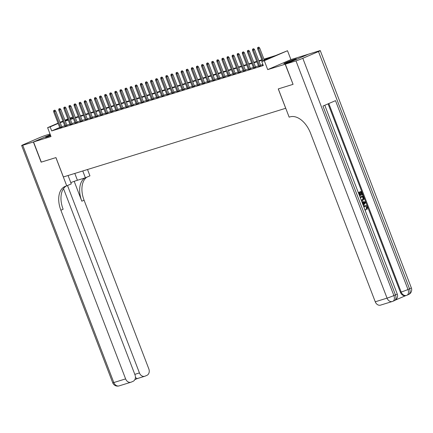 <?xml version="1.0" encoding="UTF-8"?>
<svg xmlns="http://www.w3.org/2000/svg" width="433" height="433" viewBox="0 0 433 433"><rect width="100%" height="100%" fill="white"/><g stroke="black" fill="none" stroke-linecap="round" stroke-linejoin="round"><path stroke-width="0.65" d="M295.041 59.148A6.749 0.352 -21 0 0 287.977 61.735A6.749 0.352 -21 0 0 283.842 63.678A6.749 0.352 -21 0 0 285.255 63.37A6.749 0.352 -21 0 0 292.318 60.788A6.749 0.352 -21 0 0 296.453 58.839A6.749 0.352 -21 0 0 295.041 59.148M50.428 135.036A6.749 0.352 -21 0 0 45.47 137.31A6.749 0.352 -21 0 0 46.883 137.001A6.749 0.352 -21 0 0 50.677 135.686M263.951 59.153L275.55 55.57L287.507 50.726L264.303 60.734L261.754 61.524L271.161 57.465L264.135 59.635M308.383 54.222L290.916 59.602L287.507 50.726M69.837 118.079L72.804 117.045M293.065 84.332L285.174 64.219L308.377 54.206M50.304 134.712L33.547 141.943L51.007 136.552L47.603 127.67L58.044 123.167M292.919 84.392L278.257 88.922L285.693 108.288L63.386 176.962L55.949 157.59L41.292 162.121L33.547 141.943M263.085 64.993L262.495 65.253L263.112 65.058M258.642 66.287L260.726 65.605M253.543 67.862L255.627 67.18M248.445 69.437L250.528 68.755M243.346 71.012L245.43 70.33M238.247 72.587L240.326 71.905M233.149 74.162L235.227 73.48M228.05 75.737L230.129 75.055M222.952 77.312L225.03 76.63M217.853 78.887L219.932 78.205M212.755 80.462L214.833 79.78M207.656 82.037L209.734 81.355M202.557 83.612L204.636 82.93M197.459 85.187L199.537 84.505M192.36 86.762L194.439 86.08M187.262 88.337L189.34 87.655M182.163 89.912L184.242 89.23M177.059 91.487L179.143 90.806M171.961 93.063L174.044 92.381M166.862 94.638L168.946 93.956M161.763 96.213L163.847 95.531M156.665 97.788L158.749 97.106M151.566 99.363L153.65 98.681M146.468 100.938L148.551 100.256M141.369 102.513L143.453 101.831M136.271 104.088L138.349 103.406M131.172 105.663L133.25 104.981M126.073 107.238L128.152 106.556M120.975 108.813L123.053 108.131M115.876 110.388L117.955 109.706M110.778 111.963L112.856 111.281M105.679 113.538L107.757 112.856M100.58 115.113L102.659 114.431M95.482 116.688L97.56 116.006M90.383 118.263L92.462 117.581M85.285 119.838L87.363 119.156M80.181 121.413L82.265 120.731M75.082 122.988L77.166 122.306M69.984 124.563L72.067 123.881M64.885 126.138L66.969 125.456M59.694 127.47L51.7 130.918L263.302 65.556L261.754 61.524M262.907 64.528L260.585 65.242M258.49 65.892L255.486 66.817M253.392 67.467L250.388 68.392M248.293 69.042L245.289 69.967M243.194 70.617L240.191 71.542M238.096 72.192L235.092 73.117M232.997 73.767L229.993 74.692M227.899 75.342L224.895 76.268M222.8 76.917L219.796 77.843M217.702 78.492L214.698 79.418M212.603 80.067L209.599 80.993M207.504 81.642L204.5 82.568M202.406 83.217L199.402 84.143M197.307 84.792L194.298 85.718M192.209 86.367L189.199 87.293M187.105 87.942L184.101 88.868M182.006 89.517L179.002 90.443M176.908 91.092L173.904 92.018M171.809 92.667L168.805 93.593M166.71 94.242L163.706 95.168M161.612 95.817L158.608 96.743M156.513 97.393L153.509 98.318M151.415 98.968L148.411 99.893M146.316 100.543L143.312 101.468M141.218 102.118L138.214 103.043M136.119 103.693L133.115 104.618M131.02 105.268L128.016 106.193M125.922 106.843L122.918 107.768M120.823 108.418L117.819 109.343M115.725 109.993L112.721 110.918M110.626 111.568L107.622 112.493M105.528 113.143L102.524 114.068M100.429 114.718L97.42 115.643M95.33 116.293L92.321 117.219M90.232 117.868L87.222 118.794M85.128 119.443L82.124 120.369M80.029 121.018L77.025 121.944M74.931 122.593L71.927 123.519M69.832 124.168L66.828 125.094M64.733 125.743L61.73 126.669M59.786 127.713L61.87 127.031M290.916 59.602L267.708 69.616L285.174 64.219M267.708 69.616L264.303 60.734M51.7 130.918L50.152 126.885L47.603 127.67M65.096 120.58L68.1 119.649M70.195 119.005L73.199 118.074M75.293 117.43L78.297 116.499M80.392 115.855L83.396 114.924M85.49 114.28L88.494 113.349M90.589 112.704L93.593 111.774M95.688 111.129L98.692 110.198M100.786 109.554L103.79 108.623M105.885 107.979L108.889 107.048M110.983 106.404L113.987 105.473M116.082 104.829L119.091 103.898M121.18 103.254L124.19 102.323M126.284 101.679L129.288 100.748M131.383 100.104L134.387 99.173M136.482 98.529L139.486 97.598M141.58 96.954L144.584 96.023M146.679 95.379L149.683 94.448M151.777 93.804L154.781 92.873M156.876 92.229L159.88 91.298M161.974 90.654L164.978 89.723M167.073 89.079L170.077 88.148M172.172 87.504L175.176 86.573M177.27 85.929L180.274 84.998M182.369 84.354L185.373 83.423M187.467 82.779L190.471 81.848M192.566 81.204L195.57 80.273M197.665 79.629L200.668 78.698M202.763 78.054L205.767 77.123M207.862 76.479L210.866 75.553M212.96 74.904L215.97 73.978M218.059 73.329L221.068 72.403M223.157 71.754L226.167 70.828M228.261 70.178L231.265 69.253M233.36 68.603L236.364 67.678M238.459 67.028L241.462 66.103M243.557 65.453L246.561 64.528M248.656 63.878L251.66 62.953M253.754 62.303L256.758 61.378M258.853 60.728L261.857 59.803M72.825 117.099L69.94 118.344M67.932 119.216L65.047 120.455M60.052 122.301L62.937 121.056M64.945 120.19L67.829 118.945M58.146 123.437L50.152 126.885M262.041 60.279L259.037 61.21M256.942 61.854L253.938 62.785M251.844 63.429L248.84 64.36M246.745 65.004L243.741 65.935M241.646 66.579L238.643 67.51M236.548 68.154L233.544 69.085M231.449 69.729L228.445 70.66M226.351 71.304L223.347 72.235M221.252 72.879L218.248 73.81M216.154 74.454L213.144 75.385M211.055 76.029L208.046 76.96M205.956 77.604L202.947 78.535M200.852 79.179L197.849 80.11M195.754 80.754L192.75 81.685M190.655 82.33L187.651 83.26M185.557 83.905L182.553 84.836M180.458 85.48L177.454 86.411M175.36 87.055L172.356 87.986M170.261 88.63L167.257 89.561M165.162 90.205L162.159 91.136M160.064 91.78L157.06 92.711M154.965 93.355L151.961 94.286M149.867 94.93L146.863 95.861M144.768 96.505L141.764 97.436M139.67 98.08L136.666 99.011M134.571 99.655L131.567 100.586M129.472 101.23L126.468 102.161M124.374 102.805L121.37 103.736M119.275 104.38L116.271 105.311M114.177 105.955L111.167 106.886M109.078 107.53L106.069 108.461M103.98 109.105L100.97 110.036M98.876 110.68L95.872 111.611M93.777 112.255L90.773 113.186M88.678 113.83L85.674 114.761M83.58 115.405L80.576 116.336M78.481 116.98L75.477 117.911M73.383 118.555L70.379 119.486M68.284 120.13L65.28 121.056M63.186 121.705L60.182 122.631M61.919 127.167L55.711 110.994L54.585 111.481L60.761 127.562M54.228 110.388L54.856 110.117L53.719 110.545L54.228 110.388L54.585 111.481L53.665 111.763L59.841 127.849M55.711 110.994L54.856 110.117M53.719 110.545L53.665 111.763M291.447 61.134A6.706 0.352 -21 0 0 289.098 62.033M41.281 162.104L55.9 157.607L66.742 185.854L65.876 186.12A21.639 13.293 -113.3 0 0 65.047 186.423A21.639 13.293 -113.3 0 0 60.869 210.232L125.613 378.897A5.196 4.092 72.8 0 0 130.912 382.236A5.196 4.092 72.8 0 0 131.237 382.117L133.088 381.316A5.196 4.092 72.8 0 0 134.993 374.854L63.51 188.642M70.796 182.602A9.737 0.509 159 0 1 77.42 180.269L85.398 177.801L89.945 175.841L87.515 169.503M68.073 175.511L71.288 183.89L66.742 185.854M50.033 134.008L45.941 135.269A5.196 0.271 -21 0 0 39.116 137.84L23.442 144.606A5.196 0.271 -21 0 0 21.65 145.52A5.196 0.271 -21 0 0 22.738 145.282L33.39 141.992L41.135 162.164M50.298 134.695L33.39 141.992M82.773 170.97L85.398 177.801M67.505 185.524L139.442 372.932A5.196 4.092 72.8 0 0 144.741 376.272A5.196 4.092 72.8 0 0 145.066 376.153L146.917 375.351A5.196 4.092 72.8 0 0 148.822 368.889L84.078 200.219A21.639 13.293 -113.3 0 1 86.898 177.157M84.911 177.952A21.639 13.293 -113.3 0 0 81.821 201.193L74.2 181.351M66.238 186.006A21.639 13.293 -113.3 0 0 63.131 209.258L60.869 210.232M135.41 377.636L137.342 378.55M364.738 209.307L365.474 209.399L365.614 210.135L365.106 210.27M363.558 206.232L364.288 205.735M363.655 206.487L364.7 205.61C365.863 205.145 366.783 205.615 367.455 207.023L367.076 209.361L366.67 209.485L366.296 208.852L366.599 207.304L364.965 206.292L363.947 207.255M362.914 204.555L362.102 202.449M358.302 192.544L361.355 191.278L362.665 194.693L361.826 195.007L360.792 192.317M362.232 194.882L361.182 192.149L360.029 192.647L361.003 195.191L360.57 195.38L360.159 195.505L359.201 193.004M395.329 300.123L405.867 295.577M394.246 300.686A5.196 3.188 -113.3 0 0 394.447 300.61L392.877 301.287A5.196 3.188 66.7 0 1 392.682 301.363A5.196 4.092 72.8 0 1 392.358 301.482A5.196 5.196 0 0 0 392.877 301.287A5.196 3.188 66.7 0 0 393.884 295.571A5.196 0.271 159 0 1 387.059 298.142A5.196 4.092 72.8 0 0 392.358 301.482L380.553 305.124A5.196 4.092 -107.2 0 1 375.254 301.785L387.059 298.142L295.983 60.88A5.196 0.271 -21 0 0 302.808 58.309L393.884 295.571L395.448 294.895L322.958 106.058L335.505 100.645L407.994 289.488A5.196 0.271 159 0 1 401.169 292.053A5.196 4.092 72.8 0 0 406.468 295.393L405.699 295.631A5.196 4.092 -107.2 0 1 400.406 292.291L401.169 292.053L328.804 103.536M328.073 103.85L400.406 292.291M360.034 197.058L363.07 195.748L363.709 197.405L363.985 199.104L362.735 200.522L361.49 200.852M360.018 197.015L363.07 195.748M295.983 60.88L285.325 64.171L293.071 84.348L278.311 88.906L289.152 117.154L290.018 116.883A21.639 13.293 66.7 0 1 310.51 133.12L375.254 301.785M302.808 58.309L318.482 51.549A5.196 0.271 -21 0 0 320.274 50.629A5.196 0.271 -21 0 0 319.186 50.867L308.534 54.163L285.325 64.171M360.57 195.38L359.59 192.837L358.578 193.27M358.318 192.588L361.355 191.278M362.453 200.631L361.425 200.679M361.095 199.894L362.481 199.835L363.509 198.433L363.276 197.6L362.897 196.62L360.294 197.74M362.199 199.943L363.098 198.558L362.508 196.788M363.509 198.433L363.098 198.558M363.276 197.6L362.87 197.724M363 204.782L363.352 204.392L362.562 202.325L362.048 202.308M361.782 201.61L365.414 201.848L365.712 202.622L363.265 205.48M364.305 202.39L363.076 202.346L363.709 203.997L365.127 202.422L363.13 202.487M362.562 202.325L362.15 202.455M363.352 204.392L362.946 204.517M363.623 203.77L364.721 202.547L363.899 202.52M365.127 202.422L364.721 202.547M367.076 209.361L366.702 208.728L367.011 207.174L366.599 207.304M367.011 207.174L364.959 206.292M366.702 208.728L366.296 208.852M365.614 210.135L365.046 210.108M67.018 125.592L60.809 109.419L59.684 109.906L65.859 125.992M59.326 108.813L59.954 108.542L58.818 108.97L59.326 108.813L59.684 109.906L58.764 110.188L64.939 126.274M60.809 109.419L59.954 108.542M58.818 108.97L58.764 110.188M72.122 124.017L65.913 107.844L64.782 108.331L70.958 124.417M64.425 107.238L65.053 106.967L63.916 107.395L64.425 107.238L64.782 108.331L63.862 108.613L70.038 124.699M65.913 107.844L65.053 106.967M63.916 107.395L63.862 108.613M77.22 122.442L71.012 106.269L69.881 106.756L76.056 122.842M69.524 105.663L70.151 105.392L69.015 105.82L69.524 105.663L69.881 106.756L68.961 107.038L75.136 123.124M71.012 106.269L70.151 105.392M69.015 105.82L68.961 107.038M82.319 120.867L76.111 104.694L74.979 105.181L81.155 121.267M74.622 104.088L75.25 103.817L74.113 104.245L74.622 104.088L74.979 105.181L74.065 105.463L80.235 121.549M76.111 104.694L75.25 103.817M74.113 104.245L74.065 105.463M87.417 119.291L81.209 103.119L80.078 103.606L86.254 119.692M79.721 102.513L80.349 102.242L79.212 102.67L79.721 102.513L80.078 103.606L79.163 103.888L85.333 119.973M81.209 103.119L80.349 102.242M79.212 102.67L79.163 103.888M92.516 117.716L86.308 101.544L85.177 102.031L91.352 118.117M84.819 100.938L85.447 100.667L84.311 101.095L84.819 100.938L85.177 102.031L84.262 102.312L90.432 118.398M86.308 101.544L85.447 100.667M84.311 101.095L84.262 102.312M97.614 116.141L91.406 99.969L90.275 100.456L96.451 116.542M89.918 99.363L90.546 99.092L89.409 99.52L89.918 99.363L90.275 100.456L89.36 100.737L95.531 116.823M91.406 99.969L90.546 99.092M89.409 99.52L89.36 100.737M102.713 114.566L96.505 98.394L95.374 98.881L101.549 114.967M95.022 97.788L95.644 97.517L94.508 97.945L95.022 97.788L95.374 98.881L94.459 99.162L100.629 115.248M96.505 98.394L95.644 97.517M94.508 97.945L94.459 99.162M107.812 112.991L101.603 96.819L100.472 97.306L106.648 113.392M100.12 96.213L100.743 95.942L99.606 96.37L100.12 96.213L100.472 97.306L99.558 97.587L105.728 113.673M101.603 96.819L100.743 95.942M99.606 96.37L99.558 97.587M112.91 111.416L106.702 95.244L105.571 95.731L111.746 111.817M105.219 94.638L105.847 94.367L104.705 94.795L105.219 94.638L105.571 95.731L104.656 96.012L110.826 112.098M106.702 95.244L105.847 94.367M104.705 94.795L104.656 96.012M118.009 109.841L111.801 93.669L110.669 94.156L116.845 110.242M110.318 93.063L110.945 92.792L109.803 93.219L110.318 93.063L110.669 94.156L109.755 94.437L115.93 110.523M111.801 93.669L110.945 92.792M109.803 93.219L109.755 94.437M123.107 108.266L116.899 92.094L115.768 92.581L121.944 108.667M115.416 91.487L116.044 91.217L114.907 91.644L115.416 91.487L115.768 92.581L114.853 92.862L121.029 108.948M116.899 92.094L116.044 91.217M114.907 91.644L114.853 92.862M128.206 106.691L121.998 90.519L120.872 91.006L127.042 107.092M120.515 89.912L121.143 89.642L120.006 90.069L120.515 89.912L120.872 91.006L119.952 91.287L126.127 107.373M121.998 90.519L121.143 89.642M120.006 90.069L119.952 91.287M133.304 105.116L127.096 88.944L125.971 89.431L132.141 105.517M125.613 88.337L126.241 88.067L125.105 88.494L125.613 88.337L125.971 89.431L125.05 89.712L131.226 105.798M127.096 88.944L126.241 88.067M125.105 88.494L125.05 89.712M138.403 103.541L132.195 87.369L131.069 87.856L137.239 103.942M130.712 86.762L131.34 86.492L130.203 86.919L130.712 86.762L131.069 87.856L130.149 88.137L136.325 104.223M132.195 87.369L131.34 86.492M130.203 86.919L130.149 88.137M143.502 101.966L137.293 85.794L136.168 86.281L142.338 102.367M135.81 85.187L136.438 84.917L135.302 85.344L135.81 85.187L136.168 86.281L135.248 86.568L141.423 102.648M137.293 85.794L136.438 84.917M135.302 85.344L135.248 86.568M148.6 100.391L142.392 84.218L141.266 84.706L147.436 100.792M140.909 83.612L141.537 83.342L140.4 83.769L140.909 83.612L141.266 84.706L140.346 84.992L146.522 101.073M142.392 84.218L141.537 83.342M140.4 83.769L140.346 84.992M153.699 98.816L147.491 82.643L146.365 83.131L152.535 99.217M146.008 82.037L146.635 81.767L145.499 82.194L146.008 82.037L146.365 83.131L145.445 83.417L151.62 99.498M147.491 82.643L146.635 81.767M145.499 82.194L145.445 83.417M158.797 97.241L152.589 81.068L151.463 81.556L157.639 97.642M151.106 80.462L151.734 80.192L150.597 80.619L151.106 80.462L151.463 81.556L150.543 81.842L156.719 97.923M152.589 81.068L151.734 80.192M150.597 80.619L150.543 81.842M163.896 95.666L157.688 79.493L156.562 79.981L162.738 96.066M156.205 78.887L156.833 78.617L155.696 79.044L156.205 78.887L156.562 79.981L155.642 80.267L161.818 96.348M157.688 79.493L156.833 78.617M155.696 79.044L155.642 80.267M168.994 94.091L162.792 77.918L161.661 78.405L167.836 94.491M161.303 77.312L161.931 77.042L160.795 77.469L161.303 77.312L161.661 78.405L160.74 78.692L166.916 94.773M162.792 77.918L161.931 77.042M160.795 77.469L160.74 78.692M174.098 92.516L167.89 76.343L166.759 76.83L172.935 92.916M166.402 75.737L167.03 75.466L165.893 75.894L166.402 75.737L166.759 76.83L165.839 77.117L172.015 93.198M167.89 76.343L167.03 75.466M165.893 75.894L165.839 77.117M179.197 90.941L172.989 74.768L171.858 75.255L178.033 91.341M171.5 74.162L172.128 73.891L170.992 74.319L171.5 74.162L171.858 75.255L170.938 75.542L177.113 91.623M172.989 74.768L172.128 73.891M170.992 74.319L170.938 75.542M184.296 89.366L178.087 73.193L176.956 73.68L183.132 89.766M176.599 72.587L177.227 72.316L176.09 72.744L176.599 72.587L176.956 73.68L176.042 73.967L182.212 90.048M178.087 73.193L177.227 72.316M176.09 72.744L176.042 73.967M189.394 87.791L183.186 71.618L182.055 72.105L188.231 88.191M181.698 71.012L182.325 70.741L181.189 71.169L181.698 71.012L182.055 72.105L181.14 72.392L187.31 88.473M183.186 71.618L182.325 70.741M181.189 71.169L181.14 72.392M194.493 86.216L188.285 70.043L187.153 70.53L193.329 86.616M186.796 69.437L187.424 69.166L186.287 69.594L186.796 69.437L187.153 70.53L186.239 70.817L192.409 86.898M188.285 70.043L187.424 69.166M186.287 69.594L186.239 70.817M199.591 84.641L193.383 68.468L192.252 68.955L198.428 85.041M191.9 67.862L192.523 67.591L191.386 68.019L191.9 67.862L192.252 68.955L191.337 69.242L197.508 85.323M193.383 68.468L192.523 67.591M191.386 68.019L191.337 69.242M204.69 83.066L198.482 66.893L197.351 67.38L203.526 83.466M196.999 66.287L197.621 66.016L196.485 66.444L196.999 66.287L197.351 67.38L196.436 67.667L202.606 83.748M198.482 66.893L197.621 66.016M196.485 66.444L196.436 67.667M209.789 81.491L203.58 65.318L202.449 65.805L208.625 81.891M202.097 64.712L202.72 64.441L201.583 64.869L202.097 64.712L202.449 65.805L201.534 66.092L207.705 82.173M203.58 65.318L202.72 64.441M201.583 64.869L201.534 66.092M214.887 79.916L208.679 63.743L207.548 64.23L213.723 80.316M207.196 63.137L207.824 62.866L206.682 63.294L207.196 63.137L207.548 64.23L206.633 64.517L212.809 80.598M208.679 63.743L207.824 62.866M206.682 63.294L206.633 64.517M219.986 78.341L213.778 62.168L212.646 62.655L218.822 78.741M212.294 61.562L212.922 61.291L211.786 61.719L212.294 61.562L212.646 62.655L211.732 62.942L217.907 79.023M213.778 62.168L212.922 61.291M211.786 61.719L211.732 62.942M225.084 76.765L218.876 60.593L217.75 61.08L223.921 77.166M217.393 59.987L218.021 59.716L216.884 60.144L217.393 59.987L217.75 61.08L216.83 61.367L223.006 77.447M218.876 60.593L218.021 59.716M216.884 60.144L216.83 61.367M230.183 75.19L223.975 59.018L222.849 59.505L229.019 75.591M222.492 58.412L223.119 58.141L221.983 58.569L222.492 58.412L222.849 59.505L221.929 59.792L228.104 75.872M223.975 59.018L223.119 58.141M221.983 58.569L221.929 59.792M235.281 73.615L229.073 57.443L227.947 57.93L234.118 74.016M227.59 56.837L228.218 56.566L227.081 56.994L227.59 56.837L227.947 57.93L227.027 58.217L233.203 74.297M229.073 57.443L228.218 56.566M227.081 56.994L227.027 58.217M240.38 72.04L234.172 55.868L233.046 56.355L239.216 72.441M232.689 55.262L233.317 54.991L232.18 55.419L232.689 55.262L233.046 56.355L232.126 56.642L238.302 72.722M234.172 55.868L233.317 54.991M232.18 55.419L232.126 56.642M245.479 70.465L239.27 54.293L238.145 54.78L244.315 70.866M237.787 53.687L238.415 53.416L237.279 53.844L237.787 53.687L238.145 54.78L237.224 55.067L243.4 71.147M239.27 54.293L238.415 53.416M237.279 53.844L237.224 55.067M250.577 68.89L244.369 52.718L243.243 53.205L249.413 69.291M242.886 52.112L243.514 51.841L242.377 52.269L242.886 52.112L243.243 53.205L242.323 53.492L248.499 69.572M244.369 52.718L243.514 51.841M242.377 52.269L242.323 53.492M255.676 67.315L249.468 51.143L248.342 51.63L254.512 67.716M247.985 50.537L248.612 50.266L247.476 50.693L247.985 50.537L248.342 51.63L247.422 51.917L253.597 67.997M249.468 51.143L248.612 50.266M247.476 50.693L247.422 51.917M260.774 65.74L254.566 49.568L253.44 50.055L259.616 66.141M253.083 48.961L253.711 48.691L252.574 49.118L253.083 48.961L253.44 50.055L252.52 50.342L258.696 66.422M254.566 49.568L253.711 48.691M252.574 49.118L252.52 50.342M264.417 60.371L259.665 47.993L258.539 48.48L263.291 60.858M258.182 47.386L258.81 47.116L257.673 47.543L258.182 47.386L258.539 48.48L257.619 48.767L262.409 61.242M259.665 47.993L258.81 47.116M257.673 47.543L257.619 48.767M81.821 201.193L84.078 200.219M22.738 145.282L113.814 382.545L125.613 378.897M134.804 374.366L139.442 372.932M113.814 382.545A5.196 0.271 159 0 1 112.726 382.783A5.196 5.196 0 0 0 119.107 385.884A5.196 4.092 -107.2 0 1 113.814 382.545M74.795 173.433L77.42 180.269M408.362 294.597A5.196 3.188 -113.3 0 0 408.557 294.521L406.993 295.198A5.196 3.188 66.7 0 1 406.793 295.274A5.196 4.092 72.8 0 1 406.468 295.393A5.196 5.196 0 0 0 406.993 295.198A5.196 3.188 66.7 0 0 407.994 289.488L409.558 288.811L318.482 51.549M411.35 287.891A5.196 0.271 159 0 1 409.558 288.811A5.196 3.188 -113.3 0 1 408.557 294.521A5.196 5.196 0 0 0 411.35 287.891L320.274 50.629M397.24 293.98A5.196 0.271 159 0 1 395.448 294.895A5.196 3.188 -113.3 0 1 394.447 300.61A5.196 5.196 0 0 0 397.24 293.98L324.799 105.262M364.516 203.099L364.11 203.229M137.277 378.577L144.741 376.272M21.65 145.52L112.726 382.783M119.107 385.884L130.912 382.236M134.852 379.627L137.31 378.566"/></g></svg>
